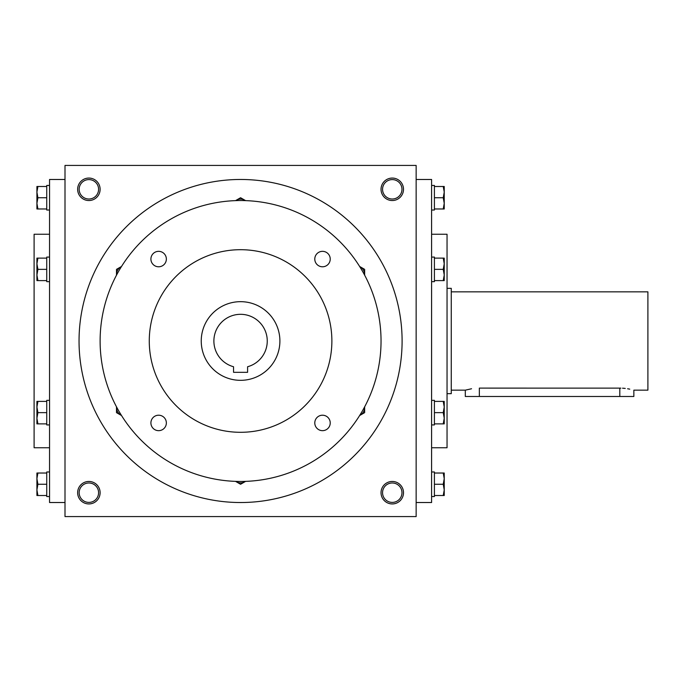 <?xml version="1.0" encoding="UTF-8"?>
<svg xmlns="http://www.w3.org/2000/svg" width="682" height="682" viewBox="0 0 682 682"><rect width="100%" height="100%" fill="white"/><g stroke="black" fill="none" stroke-linecap="round" stroke-linejoin="round"><path stroke-width="1.02" d="M401.979 189.306A9.719 9.719 0 0 1 387.41 197.72A9.719 9.719 0 0 1 387.41 180.892A9.719 9.719 0 0 1 401.979 189.306M65.003 165.428L65.003 516.572L416.148 516.572L416.148 165.428L65.003 165.428M403.505 189.306A11.236 11.236 0 0 1 386.651 199.033A11.236 11.236 0 0 1 386.651 179.571A11.236 11.236 0 0 1 403.505 189.306M77.646 189.306A11.236 11.236 0 0 0 94.5 199.033A11.236 11.236 0 0 0 94.5 179.571A11.236 11.236 0 0 0 77.646 189.306M403.505 492.694A11.236 11.236 0 0 1 386.651 502.429A11.236 11.236 0 0 1 386.651 482.967A11.236 11.236 0 0 1 403.505 492.694M77.646 492.694A11.236 11.236 0 0 0 94.5 502.429A11.236 11.236 0 0 0 94.5 482.967A11.236 11.236 0 0 0 77.646 492.694M431.595 447.75L447.042 447.75L447.042 234.25L431.595 234.25M416.148 502.523L431.595 502.523L431.595 179.477L416.148 179.477M65.003 502.523L49.547 502.523L49.547 179.477L65.003 179.477M49.547 447.75L34.1 447.75L34.1 234.25L49.547 234.25M79.163 492.694A9.719 9.719 0 0 0 93.732 501.108A9.719 9.719 0 0 0 93.732 484.28A9.719 9.719 0 0 0 79.163 492.694M401.979 492.694A9.719 9.719 0 0 1 387.41 501.108A9.719 9.719 0 0 1 387.41 484.28A9.719 9.719 0 0 1 401.979 492.694M79.163 189.306A9.719 9.719 0 0 0 93.732 197.72A9.719 9.719 0 0 0 93.732 180.892A9.719 9.719 0 0 0 79.163 189.306M247.592 372.321L233.551 372.321L233.551 366.745A26.683 26.683 0 0 1 218.734 325.664A26.683 26.683 0 0 1 262.408 325.664A26.683 26.683 0 0 1 247.592 366.745L247.592 372.321M79.044 341A161.523 161.523 0 0 0 321.333 480.887A161.523 161.523 0 0 0 321.333 201.113A161.523 161.523 0 0 0 79.044 341M100.118 341A140.458 140.458 0 0 0 310.804 462.643A140.458 140.458 0 0 0 310.804 219.357A140.458 140.458 0 0 0 100.118 341M149.273 341A91.294 91.294 0 0 0 286.218 420.069A91.294 91.294 0 0 0 286.218 261.931A91.294 91.294 0 0 0 149.273 341M150.91 259.066A7.724 7.724 0 0 0 162.495 265.75A7.724 7.724 0 0 0 162.495 252.374A7.724 7.724 0 0 0 150.91 259.066M314.786 259.066A7.724 7.724 0 0 0 326.371 265.75A7.724 7.724 0 0 0 326.371 252.374A7.724 7.724 0 0 0 314.786 259.066M150.91 422.934A7.724 7.724 0 0 0 162.495 429.626A7.724 7.724 0 0 0 162.495 416.25A7.724 7.724 0 0 0 150.91 422.934M314.786 422.934A7.724 7.724 0 0 0 326.371 429.626A7.724 7.724 0 0 0 326.371 416.25A7.724 7.724 0 0 0 314.786 422.934M201.241 341A39.326 39.326 0 0 0 260.234 375.057A39.326 39.326 0 0 0 260.234 306.943A39.326 39.326 0 0 0 201.241 341M235.571 481.373A9.13 9.13 0 0 0 245.58 481.373M235.537 481.364L240.576 484.271L245.605 481.364M359.636 415.517A9.13 9.13 0 0 0 364.64 406.847M359.619 415.543L364.648 412.636L364.648 406.822M364.64 275.153A9.13 9.13 0 0 0 364.648 274.633L364.648 269.364L359.619 266.457M364.648 275.178L364.648 274.633A9.13 9.13 0 0 0 359.636 266.483M245.605 200.636L240.576 197.729L236.006 200.363A9.13 9.13 0 0 0 235.571 200.627M245.58 200.627A9.13 9.13 0 0 0 236.006 200.363L235.537 200.636M121.515 266.483A9.13 9.13 0 0 0 116.511 275.153M121.532 266.457L116.494 269.364L116.494 275.178M116.511 406.847A9.13 9.13 0 0 0 121.515 415.517M116.494 406.822L116.494 412.636L121.532 415.543M37.911 473.027L36.913 478.645L37.911 484.263L36.913 489.889L36.913 473.027L46.743 473.027L46.743 471.978L49.547 471.978M49.547 496.556L46.743 496.556L46.743 484.263L37.911 484.263M46.743 484.263L46.743 473.027M36.913 495.507L36.913 489.889L37.911 495.507L36.913 495.507M46.743 495.507L37.911 495.507M37.911 401.4L36.913 407.018L37.911 412.636L36.913 418.254L36.913 401.4L46.743 401.4L46.743 400.343L49.547 400.343M49.547 424.92L46.743 424.92L46.743 412.636L37.911 412.636M46.743 412.636L46.743 401.4M36.913 423.872L36.913 418.254L37.911 423.872L36.913 423.872M46.743 423.872L37.911 423.872M37.911 258.128L36.913 263.746L37.911 269.364L36.913 274.982L36.913 258.128L46.743 258.128L46.743 257.08L49.547 257.08M49.547 281.657L46.743 281.657L46.743 269.364L37.911 269.364M46.743 269.364L46.743 258.128M36.913 280.6L36.913 274.982L37.911 280.6L36.913 280.6M46.743 280.6L37.911 280.6M37.911 186.493L36.913 192.111L37.911 197.737L36.913 203.355L36.913 186.493L46.743 186.493L46.743 185.444L49.547 185.444M49.547 210.022L46.743 210.022L46.743 197.737L37.911 197.737M46.743 197.737L46.743 186.493M36.913 208.973L36.913 203.355L37.911 208.973L36.913 208.973M46.743 208.973L37.911 208.973M443.232 495.507L444.238 489.889L443.232 484.263L444.238 478.645L444.238 495.507L434.408 495.507L434.408 496.556L431.595 496.556M431.595 471.978L434.408 471.978L434.408 484.263L443.232 484.263M434.408 484.263L434.408 495.507M444.238 473.027L444.238 478.645L443.232 473.027L444.238 473.027M434.408 473.027L443.232 473.027M443.232 423.872L444.238 418.254L443.232 412.636L444.238 407.018L444.238 423.872L434.408 423.872L434.408 424.92L431.595 424.92M431.595 400.343L434.408 400.343L434.408 412.636L443.232 412.636M434.408 412.636L434.408 423.872M444.238 401.4L444.238 407.018L443.232 401.4L444.238 401.4M434.408 401.4L443.232 401.4M443.232 280.6L444.238 274.982L443.232 269.364L444.238 263.746L444.238 280.6L434.408 280.6L434.408 281.657L431.595 281.657M431.595 257.08L434.408 257.08L434.408 269.364L443.232 269.364M434.408 269.364L434.408 280.6M444.238 258.128L444.238 263.746L443.232 258.128L444.238 258.128M434.408 258.128L443.232 258.128M443.232 208.973L444.238 203.355L443.232 197.737L444.238 192.111L444.238 208.973L434.408 208.973L434.408 210.022L431.595 210.022M431.595 185.444L434.408 185.444L434.408 197.737L443.232 197.737M434.408 197.737L434.408 208.973M444.238 186.493L444.238 192.111L443.232 186.493L444.238 186.493M434.408 186.493L443.232 186.493M451.262 291.836L647.9 291.836L647.9 390.164L633.851 390.164L633.851 396.481L465.303 396.481L465.303 390.164L471.543 388.757M479.352 396.481L479.352 388.109C461.228 390.351 461.228 390.351 479.352 388.109L620.85 388.126M622.538 388.186L625.241 388.425M627.628 388.757L629.75 389.149M619.81 388.109C637.934 390.351 637.934 390.351 619.81 388.109L619.81 396.481M447.042 288.333L451.262 288.333L451.262 393.667L447.042 393.667M465.303 390.164L451.262 390.164"/></g></svg>
